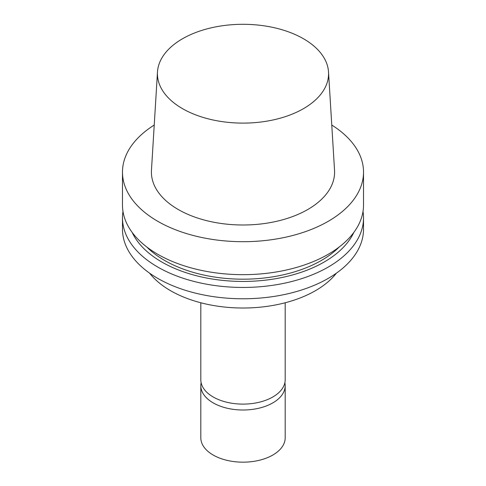 <?xml version="1.0" encoding="UTF-8"?>
<svg xmlns="http://www.w3.org/2000/svg" width="486" height="486" viewBox="0 0 486 486"><rect width="100%" height="100%" fill="white"/><g stroke="black" fill="none" stroke-linecap="round" stroke-linejoin="round"><path stroke-width="0.73" d="M303.507 108.639A85.572 49.402 180 0 1 208.859 119.009A85.572 49.402 180 0 1 157.482 71.958A85.572 49.402 180 0 1 243 24.3A85.572 49.402 180 0 1 328.518 71.958A85.572 49.402 180 0 1 303.507 108.639M328.518 71.958L334.538 170.24A91.599 52.883 180 0 1 307.772 209.509A91.599 52.883 180 0 1 206.459 220.608A91.599 52.883 180 0 1 151.462 170.24L157.482 71.958M331.774 125.048A120.522 69.583 180 0 1 363.522 172.111A120.522 69.583 180 0 1 328.226 221.318A120.522 69.583 180 0 1 196.879 236.396A120.522 69.583 180 0 1 122.478 172.111A120.522 69.583 180 0 1 154.226 125.048M363.522 172.111L363.522 205.086A120.522 69.583 180 0 1 328.226 254.287A120.522 69.583 180 0 1 196.879 269.372A120.522 69.583 180 0 1 122.478 205.086L122.478 172.111M339.192 247.01A110.881 64.018 180 0 1 321.404 260.435A110.881 64.018 180 0 1 146.808 247.01M353.838 232.417A114.793 66.278 180 0 1 324.168 262.027A114.793 66.278 180 0 1 132.162 232.417M363.012 211.477A120.522 69.583 180 0 1 363.522 217.868A120.522 69.583 180 0 1 328.226 267.069A120.522 69.583 180 0 1 196.879 282.153A120.522 69.583 180 0 1 122.478 217.868A120.522 69.583 180 0 1 122.988 211.477M363.522 217.868L363.522 229.192A120.522 69.583 180 0 1 328.226 278.393A120.522 69.583 180 0 1 196.879 293.477A120.522 69.583 180 0 1 122.478 229.192L122.478 217.868M336.403 273.162A102.443 59.146 180 0 1 315.438 290.695A102.443 59.146 180 0 1 149.597 273.162M285.185 302.772L285.185 379.754A42.185 24.355 180 0 1 272.828 396.977A42.185 24.355 180 0 1 226.859 402.256A42.185 24.355 180 0 1 200.815 379.754L200.815 302.772M284.875 382.707A42.185 24.355 180 0 1 285.185 385.659L285.185 437.813A42.185 24.355 180 0 1 272.828 455.036A42.185 24.355 180 0 1 226.859 460.315A42.185 24.355 180 0 1 200.815 437.813L200.815 385.659A42.185 24.355 180 0 1 201.125 382.707M285.185 385.659A42.185 24.355 180 0 1 272.828 402.876A42.185 24.355 180 0 1 226.859 408.155A42.185 24.355 180 0 1 200.815 385.659"/></g></svg>
